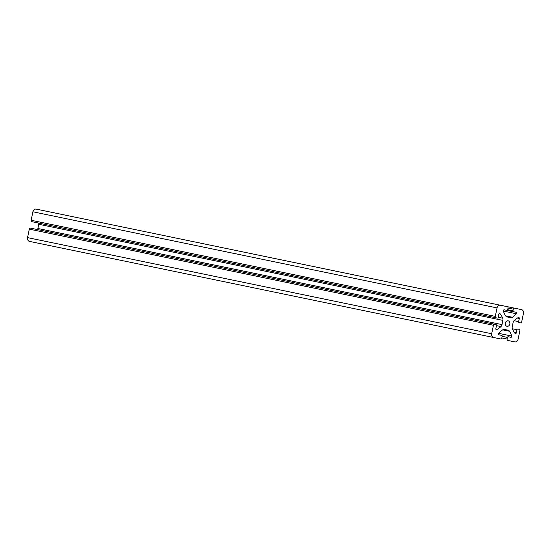 <?xml version="1.0" encoding="UTF-8"?>
<svg xmlns="http://www.w3.org/2000/svg" width="551" height="551" viewBox="0 0 551 551"><rect width="100%" height="100%" fill="white"/><g stroke="black" fill="none" stroke-linecap="round" stroke-linejoin="round"><path stroke-width="0.83" d="M505.322 323.093A2.803 2.294 101.7 0 0 506.996 326.302A2.803 2.294 101.7 0 0 509.813 324.022A2.803 2.294 101.7 0 0 508.139 320.813A2.803 2.294 101.7 0 0 505.322 323.093M504.544 329.457L508.001 330.173L504.544 329.457A3.299 2.7 101.7 0 0 502.691 329.863A20.607 16.861 101.7 0 0 498.779 333.369A0.888 0.73 101.7 0 0 499.089 334.85L501.672 335.387A0.826 0.675 101.7 0 1 502.168 336.33L501.83 337.942A1.24 1.012 101.7 0 1 500.59 338.948L29.52 241.4A3.299 2.7 -78.3 0 1 27.55 237.619L29.306 229.147A1.24 1.012 -78.3 0 1 30.546 228.142L496.003 324.532A0.826 0.675 -78.3 0 1 496.492 325.476L495.838 328.637A0.888 0.73 -78.3 0 0 496.802 329.594L496.003 329.429M516.046 312.265A0.888 0.73 101.7 0 1 516.356 313.753A20.607 16.861 101.7 0 1 512.444 317.259A3.299 2.7 101.7 0 1 510.591 317.658L507.134 316.942A3.299 2.7 -78.3 0 1 505.598 315.84A20.607 16.861 -78.3 0 1 503.394 311.067A0.888 0.73 -78.3 0 1 504.268 309.827L516.046 312.265L504.268 309.827M508.001 330.173A3.299 2.7 -78.3 0 1 509.537 331.282A20.607 16.861 -78.3 0 1 511.741 336.055A0.888 0.73 -78.3 0 1 510.867 337.288L508.277 336.757A0.826 0.675 -78.3 0 0 507.45 337.426L507.12 339.037A1.24 1.012 -78.3 0 0 507.857 340.456L514.792 341.889A3.299 2.7 -78.3 0 0 518.098 339.209L519.855 330.731A1.24 1.012 101.7 0 0 519.118 329.319L517.795 329.043A0.826 0.675 101.7 0 0 516.969 329.712L516.315 332.88A0.888 0.73 101.7 0 1 515.047 333.369A20.607 16.861 101.7 0 1 512.437 328.933A3.299 2.7 101.7 0 1 512.251 326.729L513.126 322.507A3.299 2.7 -78.3 0 1 514.173 320.558A20.607 16.861 -78.3 0 1 518.333 317.528A0.888 0.73 -78.3 0 1 519.297 318.478L518.643 321.639A0.826 0.675 -78.3 0 0 519.132 322.59L520.454 322.858A1.24 1.012 -78.3 0 0 521.694 321.853L523.45 313.381A3.299 2.7 -78.3 0 0 521.48 309.6L43.143 210.544M521.48 309.6L507.278 306.666A1.24 1.012 -78.3 0 1 508.015 308.078L507.685 309.696A0.826 0.675 -78.3 0 1 506.858 310.365M514.544 308.167A1.24 1.012 101.7 0 0 513.305 309.173L512.967 310.785A0.826 0.675 101.7 0 0 513.463 311.728M507.278 306.666L36.208 209.111A3.299 2.7 101.7 0 0 32.902 211.791L31.145 220.269A1.24 1.012 101.7 0 0 31.882 221.681L497.339 318.072A0.826 0.675 101.7 0 0 498.166 317.404L498.82 314.242A0.888 0.73 101.7 0 1 500.088 313.746L499.282 313.581M500.342 305.226A3.299 2.7 101.7 0 0 497.036 307.906L495.28 316.384A1.24 1.012 101.7 0 0 496.017 317.803M496.802 329.594A20.607 16.861 -78.3 0 0 500.962 326.557A3.299 2.7 -78.3 0 0 502.009 324.608L502.884 320.386A3.299 2.7 101.7 0 0 502.698 318.182A20.607 16.861 101.7 0 0 500.088 313.746M502.009 324.608L37.874 228.493L38.749 224.271A3.299 2.7 101.7 0 0 38.818 223.121M37.874 228.493A3.299 2.7 -78.3 0 1 37.482 229.574M493.655 337.515A3.299 2.7 -78.3 0 1 491.685 333.741L493.441 325.262A1.24 1.012 -78.3 0 1 494.681 324.257M519.118 329.319L517.795 329.043M513.305 309.173L508.015 308.078M512.967 310.785L507.685 309.696M516.356 313.753L503.394 311.067M512.444 317.259L505.598 315.84M497.036 307.906L32.902 211.791M495.28 316.384L31.145 220.269M502.698 318.182L498.2 317.252M502.884 320.386L38.749 224.271M500.962 326.557L496.465 325.627M493.441 325.262L29.306 229.147M491.685 333.741L27.55 237.619M509.537 331.282L502.691 329.863M511.741 336.055L498.779 333.369M507.45 337.426L502.168 336.33M507.12 339.037L501.83 337.942M516.969 329.712L512.368 328.761M516.315 332.88L514.386 332.48M519.297 318.478L517.361 318.079M518.643 321.639L514.042 320.689"/></g></svg>
